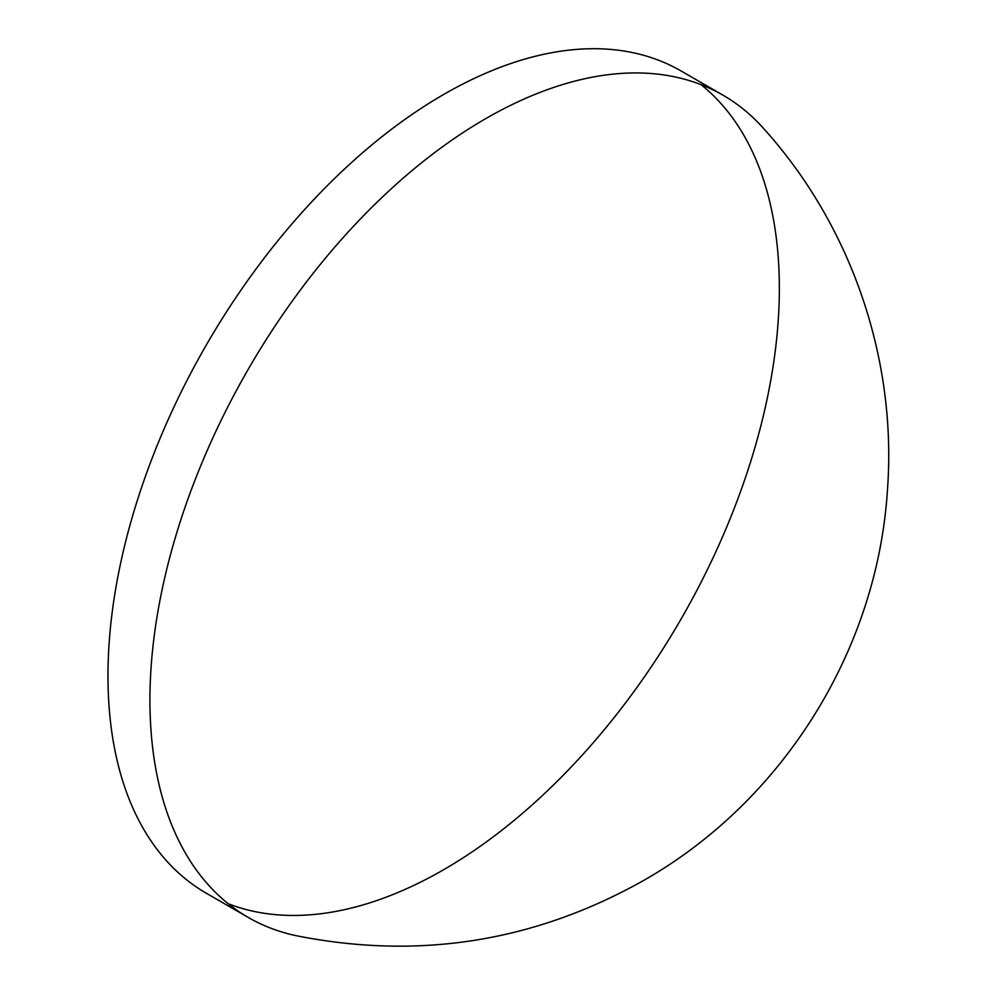 <?xml version="1.0" encoding="UTF-8"?>
<svg xmlns="http://www.w3.org/2000/svg" width="996" height="996" viewBox="0 0 996 996"><rect width="100%" height="100%" fill="white"/><g stroke="black" fill="none" stroke-linecap="round" stroke-linejoin="round"><path stroke-width="1.49" d="M722.984 95.18L681.027 70.953A474.731 274.087 120 0 0 443.668 94.458A474.731 274.087 120 0 0 133.526 512.803A474.731 274.087 120 0 0 206.297 893.213L248.253 917.441A474.731 274.087 120 0 0 296.148 935.68C418.706 960.132 534.429 941.78 643.329 880.638C782.607 801.519 876.966 650.849 887.374 491.065C897.446 359.705 851.368 225.171 762.724 127.525A474.731 274.087 120 0 0 722.984 95.18A474.731 274.087 120 0 0 485.625 118.686A474.731 274.087 120 0 0 175.483 537.031A474.731 274.087 120 0 0 248.253 917.441M228.209 903.721A474.731 274.087 120 0 0 443.668 869.707A474.731 274.087 120 0 0 747.809 470.51A474.731 274.087 120 0 0 701.084 84.672"/></g></svg>
